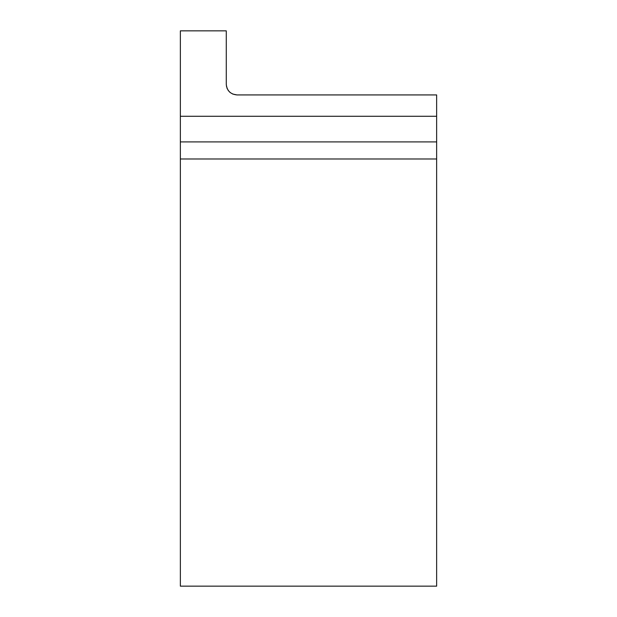 <?xml version="1.0" encoding="UTF-8"?>
<svg xmlns="http://www.w3.org/2000/svg" width="617" height="617" viewBox="0 0 617 617"><rect width="100%" height="100%" fill="white"/><g stroke="black" fill="none" stroke-linecap="round" stroke-linejoin="round"><path stroke-width="0.93" d="M236.951 94.925L436.643 94.925L436.643 586.15L180.357 586.15L180.357 30.85L226.269 30.85L226.269 84.244C226.917 90.714 230.48 94.278 236.951 94.925L232.686 94.039M436.643 116.281L180.357 116.281M436.643 158.993L180.357 158.993M230.326 92.619L229.424 91.817M228.622 90.93L227.928 89.951M227.326 88.871L226.879 87.784M226.547 86.635L226.269 84.244M436.643 141.91L180.357 141.91"/></g></svg>
